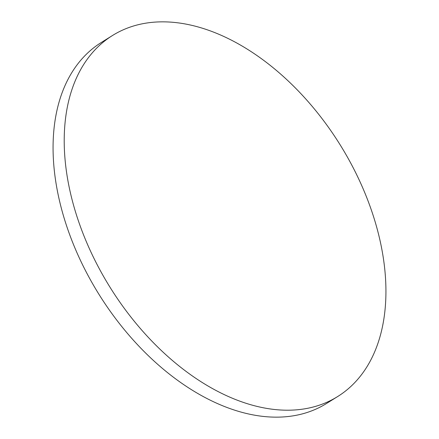 <?xml version="1.0" encoding="UTF-8"?>
<svg xmlns="http://www.w3.org/2000/svg" width="439" height="439" viewBox="0 0 439 439"><rect width="100%" height="100%" fill="white"/><g stroke="black" fill="none" stroke-linecap="round" stroke-linejoin="round"><path stroke-width="0.66" d="M337.657 396.543L326.512 403.49A212.75 135.327 -122 0 1 297.077 415.124A212.75 135.327 -122 0 1 86.84 273.201A212.75 135.327 -122 0 1 101.343 42.457L112.488 35.51A212.75 135.327 -122 0 1 141.923 23.876A212.75 135.327 -122 0 1 352.16 165.799A212.75 135.327 -122 0 1 337.657 396.543A212.75 135.327 -122 0 1 308.222 408.177A212.75 135.327 -122 0 1 97.985 266.253A212.75 135.327 -122 0 1 112.488 35.51"/></g></svg>
